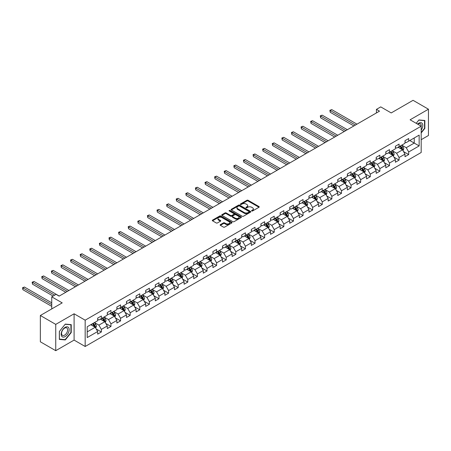 <?xml version="1.0" encoding="UTF-8"?>
<svg xmlns="http://www.w3.org/2000/svg" width="451" height="451" viewBox="0 0 451 451"><rect width="100%" height="100%" fill="white"/><g stroke="black" fill="none" stroke-linecap="round" stroke-linejoin="round"><path stroke-width="0.68" d="M251.72 210.972A0.598 0.344 0 0 0 252.566 210.972L258.987 207.268A0.857 0.496 0 0 0 259.235 206.919A0.857 0.496 0 0 0 258.987 206.569L248.106 200.289A0.857 0.496 0 0 0 246.9 200.289L240.479 203.993A0.598 0.344 0 0 0 241.324 204.483L242.153 204.004A2.734 1.578 0 0 1 246.02 204.004L246.928 204.529A2.734 1.578 0 0 1 247.729 205.645A2.734 1.578 0 0 1 246.928 206.761L246.099 207.24A0.598 0.344 0 0 0 246.945 207.731L247.774 207.251A2.734 1.578 0 0 1 251.641 207.251L252.549 207.77A2.734 1.578 0 0 1 253.349 208.886A2.734 1.578 0 0 1 252.549 210.003L251.72 210.482A0.598 0.344 0 0 0 251.72 210.972L251.72 210.482M220.37 224.643A0.857 0.496 0 0 0 220.122 224.987A0.857 0.496 0 0 0 220.37 225.337L223.425 227.101A0.857 0.496 0 0 0 224.632 227.101L231.763 222.986A0.857 0.496 0 0 0 232.011 222.636A0.857 0.496 0 0 0 231.763 222.287L220.883 216.006A0.857 0.496 0 0 0 219.676 216.006L212.545 220.122A0.857 0.496 0 0 0 212.297 220.471A0.857 0.496 0 0 0 212.545 220.821L216.232 222.946A0.857 0.496 0 0 0 217.438 222.946L220.494 221.187A0.857 0.496 0 0 0 220.742 220.838A0.857 0.496 0 0 0 220.494 220.488L218.662 219.434A2.289 1.319 0 0 1 217.996 218.498A2.289 1.319 0 0 1 219.406 217.281A2.289 1.319 0 0 1 221.898 217.568L229.057 221.7A2.289 1.319 0 0 1 229.728 222.636A2.289 1.319 0 0 1 228.319 223.854A2.289 1.319 0 0 1 225.827 223.566L224.632 222.879A0.857 0.496 0 0 0 223.425 222.879L220.37 224.643L220.37 225.337L223.425 223.589L223.425 222.879M421.183 139.697L428.45 135.503L428.45 109.204L413.06 100.314L391.203 112.936L380.74 106.893L376.427 109.379L379.505 111.155L59.132 296.127L56.054 294.345L51.741 296.837L51.741 308.918M55.744 324.382L55.744 350.686L74.094 340.093L74.094 313.789L55.744 324.382L40.353 315.497L62.21 302.88L51.741 296.837M74.094 313.789L85.171 320.187L421.183 126.19L421.183 152.494L85.171 346.492L85.171 320.187M428.45 109.204L410.106 119.791L421.183 126.19M242.215 216.249A0.857 0.496 0 0 0 243.427 216.249L250.553 212.133A0.857 0.496 0 0 0 250.807 211.784A0.857 0.496 0 0 0 250.553 211.434L239.678 205.154A0.857 0.496 0 0 0 238.472 205.154L231.34 209.27A0.857 0.496 0 0 0 231.087 209.619A0.857 0.496 0 0 0 231.34 209.969L242.215 216.249M229.491 211.102A0.598 0.344 0 0 1 230.1 211.186L230.1 210.476L241.161 216.858A0.857 0.496 0 0 1 241.409 217.207A0.857 0.496 0 0 1 241.161 217.557L234.03 221.672A0.857 0.496 0 0 1 232.817 221.672L221.943 215.398L224.993 213.644L224.993 212.934L221.943 214.699A0.857 0.496 0 0 0 221.695 215.048A0.857 0.496 0 0 0 221.943 215.398L221.943 214.699M224.993 213.644A0.857 0.496 0 0 1 226.205 213.644L226.205 212.934A0.857 0.496 0 0 0 224.993 212.934M226.205 212.934L230.613 215.482A0.857 0.496 0 0 0 231.825 215.482L233.849 214.315A0.857 0.496 0 0 0 234.097 213.966A0.857 0.496 0 0 0 233.849 213.616L229.255 210.967A0.598 0.344 0 0 1 230.1 210.476M55.744 350.686L40.353 341.796L40.353 315.497M96.221 329.021L101.362 331.987L101.362 329.393L107.276 325.983L107.276 328.576L110.969 326.445L110.969 323.846L116.877 320.435L116.877 323.029L120.569 320.898L120.569 318.305L126.483 314.894L126.483 317.487L130.176 315.356L130.176 312.757L136.084 309.347L136.084 311.94L139.782 309.809L139.782 307.216L145.69 303.799L145.69 306.398L149.382 304.262L149.382 301.668L155.291 298.258L155.291 300.851L158.989 298.72L158.989 296.127L164.897 292.71L164.897 295.309L168.589 293.173L168.589 290.579L174.503 287.169L174.503 289.762L178.196 287.631L178.196 285.038L184.104 281.621L184.104 284.22L187.796 282.084L187.796 279.49L193.71 276.08L193.71 278.673L197.403 276.542L197.403 273.943L203.311 270.532L203.311 273.126L207.009 270.995L207.009 268.401L212.917 264.991L212.917 267.584L216.61 265.453L216.61 262.854L222.518 259.443L222.518 262.037L226.216 259.906L226.216 257.312L232.124 253.902L232.124 256.495L235.817 254.364L235.817 251.765L241.73 248.354L241.73 250.948L245.423 248.817L245.423 246.223L251.331 242.807L251.331 245.406L255.024 243.269L255.024 240.676L260.937 237.265L260.937 239.859L264.63 237.728L264.63 235.134L270.538 231.718L270.538 234.317L274.236 232.18L274.236 229.587L280.144 226.176L280.144 228.77L283.837 226.639L283.837 224.046L289.745 220.629L289.745 223.228L293.443 221.091L293.443 218.498L299.351 215.088L299.351 217.681L303.044 215.55L303.044 212.951L308.958 209.54L308.958 212.133L312.65 210.003L312.65 207.409L318.558 203.999L318.558 206.592L322.251 204.461L322.251 201.862L328.165 198.451L328.165 201.045L331.857 198.914L331.857 196.32L337.765 192.91L337.765 195.503L341.463 193.366L341.463 190.773L347.371 187.362L347.371 189.956L351.064 187.825L351.064 185.231L356.972 181.815L356.972 184.414L360.67 182.277L360.67 179.684L366.578 176.273L366.578 178.867L370.271 176.736L370.271 174.142L376.185 170.726L376.185 173.325L379.877 171.188L379.877 168.595L385.785 165.184L385.785 167.778L389.478 165.647L389.478 163.048L395.392 159.637L395.392 162.23L399.084 160.099L399.084 157.506L404.992 154.095L404.992 156.689L408.691 154.558L408.691 151.959L419.154 145.921L419.154 135.114L414.227 137.955L414.227 143.074L419.154 145.921M101.362 331.987L97.67 334.118L97.67 331.524L87.206 337.568L87.206 326.761L97.67 320.723L97.67 318.124L101.362 315.993L101.362 318.586L107.276 315.176L107.276 312.582L110.969 310.446L110.969 313.045L116.877 309.628L116.877 307.035L120.569 304.904L120.569 307.497L126.483 304.087L126.483 301.493L130.176 299.357L130.176 301.956L136.084 298.539L136.084 295.946L139.782 293.815L139.782 296.408L145.69 292.998L145.69 290.405L149.382 288.268L149.382 290.867L155.291 287.45L155.291 284.857L158.989 282.726L158.989 285.32L164.897 281.909L164.897 279.31L168.589 277.179L168.589 279.772L174.503 276.362L174.503 273.768L178.196 271.637L178.196 274.231L184.104 270.82L184.104 268.221L187.796 266.09L187.796 268.683L193.71 265.273L193.71 262.679L197.403 260.548L197.403 263.142L203.311 259.731L203.311 257.132L207.009 255.001L207.009 257.594L212.917 254.184L212.917 251.59L216.61 249.454L216.61 252.053L222.518 248.636L222.518 246.043L226.216 243.912L226.216 246.505L232.124 243.095L232.124 240.501L235.817 238.365L235.817 240.964L241.73 237.547L241.73 234.954L245.423 232.823L245.423 235.416L251.331 232.006L251.331 229.412L255.024 227.276L255.024 229.869L260.937 226.458L260.937 223.865L264.63 221.734L264.63 224.327L270.538 220.917L270.538 218.318L274.236 216.187L274.236 218.78L280.144 215.369L280.144 212.776L283.837 210.645L283.837 213.238L289.745 209.828L289.745 207.229L293.443 205.098L293.443 207.691L299.351 204.28L299.351 201.687L303.044 199.551L303.044 202.149L308.958 198.733L308.958 196.14L312.65 194.009L312.65 196.602L318.558 193.191L318.558 190.598L322.251 188.462L322.251 191.061L328.165 187.644L328.165 185.051L331.857 182.92L331.857 185.513L337.765 182.103L337.765 179.509L341.463 177.373L341.463 179.972L347.371 176.555L347.371 173.962L351.064 171.831L351.064 174.424L356.972 171.014L356.972 168.415L360.67 166.284L360.67 168.877L366.578 165.466L366.578 162.873L370.271 160.742L370.271 163.335L376.185 159.925L376.185 157.326L379.877 155.195L379.877 157.788L385.785 154.377L385.785 151.784L389.478 149.653L389.478 152.246L395.392 148.836L395.392 146.237L399.084 144.106L399.084 146.699L404.992 143.288L404.992 140.695L408.691 138.558L408.691 141.157L419.154 135.114M100.376 319.156L104.812 321.715L98.899 325.126L94.468 322.566M97.67 319.297L98.899 320.007L101.362 318.586M98.899 325.126L101.362 329.393M104.812 321.715L107.276 325.983M109.982 313.614L114.413 316.174L108.505 319.584L104.074 317.025M107.276 313.755L108.505 314.465L110.969 313.045M108.505 319.584L110.969 323.846M114.413 316.174L116.877 320.435M119.588 308.067L124.019 310.626L118.111 314.037L113.675 311.478M116.877 308.208L118.111 308.918L120.569 307.497M118.111 314.037L120.569 318.305M124.019 310.626L126.483 314.894M129.189 302.525L133.62 305.079L127.712 308.495L123.281 305.936M126.483 302.666L127.712 303.376L130.176 301.956M127.712 308.495L130.176 312.757M133.62 305.079L136.084 309.347M138.795 296.978L143.226 299.537L137.318 302.948L132.882 300.389M136.084 297.119L137.318 297.829L139.782 296.408M137.318 302.948L139.782 307.216M143.226 299.537L145.69 303.799M148.396 291.431L152.833 293.99L146.919 297.406L142.488 294.847M145.69 291.577L146.919 292.287L149.382 290.867M146.919 297.406L149.382 301.668M152.833 293.99L155.291 298.258M158.002 285.889L162.433 288.448L156.525 291.859L152.094 289.3M155.291 286.03L156.525 286.74L158.989 285.32M156.525 291.859L158.989 296.127M162.433 288.448L164.897 292.71M167.603 280.342L172.04 282.901L166.126 286.317L161.695 283.758M164.897 280.488L166.126 281.198L168.589 279.772M166.126 286.317L168.589 290.579M172.04 282.901L174.503 287.169M177.209 274.8L181.64 277.359L175.732 280.77L171.301 278.211M174.503 274.941L175.732 275.651L178.196 274.231M175.732 280.77L178.196 285.038M181.64 277.359L184.104 281.621M186.815 269.253L191.247 271.812L185.338 275.223L180.902 272.663M184.104 269.394L185.338 270.11L187.796 268.683M185.338 275.223L187.796 279.49M191.247 271.812L193.71 276.08M196.416 263.711L200.847 266.27L194.939 269.681L190.508 267.122M193.71 263.852L194.939 264.562L197.403 263.142M194.939 269.681L197.403 273.943M200.847 266.27L203.311 270.532M206.022 258.164L210.454 260.723L204.545 264.134L200.109 261.574M203.311 258.305L204.545 259.015L207.009 257.594M204.545 264.134L207.009 268.401M210.454 260.723L212.917 264.991M215.623 252.622L220.06 255.181L214.146 258.592L209.715 256.033M212.917 252.763L214.146 253.473L216.61 252.053M214.146 258.592L216.61 262.854M220.06 255.181L222.518 259.443M225.229 247.075L229.66 249.634L223.752 253.045L219.321 250.485M222.518 247.216L223.752 247.926L226.216 246.505M223.752 253.045L226.216 257.312M229.66 249.634L232.124 253.902M234.836 241.527L239.267 244.087L233.353 247.503L228.922 244.944M232.124 241.674L233.353 242.384L235.817 240.964M233.353 247.503L235.817 251.765M239.267 244.087L241.73 248.354M244.436 235.986L248.867 238.545L242.959 241.956L238.528 239.396M241.73 236.127L242.959 236.837L245.423 235.416M242.959 241.956L245.423 246.223M248.867 238.545L251.331 242.807M254.043 230.438L258.474 232.998L252.566 236.414L248.129 233.855M251.331 230.585L252.566 231.295L255.024 229.869M252.566 236.414L255.024 240.676M258.474 232.998L260.937 237.265M263.643 224.897L268.08 227.456L262.166 230.867L257.735 228.307M260.937 225.038L262.166 225.748L264.63 224.327M262.166 230.867L264.63 235.134M268.08 227.456L270.538 231.718M273.25 219.349L277.681 221.909L271.773 225.32L267.336 222.766M270.538 219.49L271.773 220.206L274.236 218.78M271.773 225.32L274.236 229.587M277.681 221.909L280.144 226.176M282.85 213.808L287.287 216.367L281.373 219.778L276.942 217.219M280.144 213.949L281.373 214.659L283.837 213.238M281.373 219.778L283.837 224.046M287.287 216.367L289.745 220.629M292.457 208.261L296.888 210.82L290.98 214.231L286.548 211.671M289.745 208.401L290.98 209.112L293.443 207.691M290.98 214.231L293.443 218.498M296.888 210.82L299.351 215.088M302.063 202.719L306.494 205.278L300.58 208.689L296.149 206.13M299.351 202.86L300.58 203.57L303.044 202.149M300.58 208.689L303.044 212.951M306.494 205.278L308.958 209.54M311.664 197.172L316.095 199.731L310.187 203.142L305.755 200.582M308.958 197.312L310.187 198.023L312.65 196.602M310.187 203.142L312.65 207.409M316.095 199.731L318.558 203.999M321.27 191.63L325.701 194.184L319.793 197.6L315.356 195.041M318.558 191.771L319.793 192.481L322.251 191.061M319.793 197.6L322.251 201.862M325.701 194.184L328.165 198.451M330.871 186.083L335.307 188.642L329.393 192.053L324.962 189.493M328.165 186.224L329.393 186.934L331.857 185.513M329.393 192.053L331.857 196.32M335.307 188.642L337.765 192.91M340.477 180.535L344.908 183.095L339 186.511L334.563 183.952M337.765 180.682L339 181.392L341.463 179.972M339 186.511L341.463 190.773M344.908 183.095L347.371 187.362M350.077 174.994L354.514 177.553L348.6 180.964L344.169 178.404M347.371 175.135L348.6 175.845L351.064 174.424M348.6 180.964L351.064 185.231M354.514 177.553L356.972 181.815M359.684 169.446L364.115 172.006L358.207 175.422L353.776 172.863M356.972 169.593L358.207 170.303L360.67 168.877M358.207 175.422L360.67 179.684M364.115 172.006L366.578 176.273M369.29 163.905L373.721 166.464L367.807 169.875L363.376 167.315M366.578 164.046L367.807 164.756L370.271 163.335M367.807 169.875L370.271 174.142M373.721 166.464L376.185 170.726M378.891 158.357L383.322 160.917L377.414 164.327L372.983 161.768M376.185 158.498L377.414 159.214L379.877 157.788M377.414 164.327L379.877 168.595M383.322 160.917L385.785 165.184M388.497 152.816L392.928 155.375L387.02 158.786L382.583 156.226M385.785 152.957L387.02 153.667L389.478 152.246M387.02 158.786L389.478 163.048M392.928 155.375L395.392 159.637M398.098 147.268L402.534 149.828L396.621 153.239L392.19 150.679M395.392 147.409L396.621 148.12L399.084 146.699M396.621 153.239L399.084 157.506M402.534 149.828L404.992 154.095M409.796 140.515L414.227 143.074L406.227 147.697L401.79 145.137M404.992 141.868L406.227 142.578L408.691 141.157M406.227 147.697L408.691 151.959M74.094 340.093L85.171 346.492M376.427 109.379L376.427 112.936M87.206 331.88L95.206 327.263L90.775 324.703M95.206 327.263L97.67 331.524M403.549 151.587L408.691 154.558M393.943 157.134L399.084 160.099M384.342 162.676L389.478 165.647M374.736 168.223L379.877 171.188M365.13 173.765L370.271 176.736M355.529 179.312L360.67 182.277M345.923 184.854L351.064 187.825M336.322 190.401L341.463 193.366M326.716 195.948L331.857 198.914M317.115 201.49L322.251 204.461M307.509 207.037L312.65 210.003M297.902 212.579L303.044 215.55M288.302 218.126L293.443 221.091M278.695 223.668L283.837 226.639M269.095 229.215L274.236 232.18M259.488 234.757L264.63 237.728M249.888 240.304L255.024 243.269M240.282 245.851L245.423 248.817M230.675 251.393L235.817 254.364M221.075 256.94L226.216 259.906M211.468 262.482L216.61 265.453M201.868 268.029L207.009 270.995M192.261 273.571L197.403 276.542M182.661 279.118L187.796 282.084M173.054 284.66L178.196 287.631M163.448 290.207L168.589 293.173M153.847 295.749L158.989 298.72M144.241 301.296L149.382 304.262M134.64 306.843L139.782 309.809M125.034 312.385L130.176 315.356M115.433 317.932L120.569 320.898M105.827 323.474L110.969 326.445M421.183 132.949L424.848 128.394L424.848 120.473L418.906 119.943L416.2 123.315M59.346 339.411L65.288 339.947L71.23 332.556L71.23 324.635L65.288 324.1L59.346 331.491L59.346 339.411M424.543 128.214L424.848 128.394M70.92 332.376L71.23 332.556M64.662 339.58L65.288 339.947M251.957 211.057L252.549 210.713A2.734 1.578 0 0 0 253.349 209.597L253.349 208.886M247.729 205.645L247.729 206.355A2.734 1.578 0 0 1 246.928 207.471L246.336 207.815M258.987 206.569L258.987 207.268L248.106 200.999A0.857 0.496 0 0 0 246.9 200.999L240.716 204.568M250.542 212.139L239.678 205.865A0.857 0.496 0 0 0 238.472 205.865L231.352 209.974M249.042 212.026A0.598 0.344 0 0 0 249.042 211.542L239.498 206.028A0.598 0.344 0 0 0 238.652 206.028L237.773 206.535A2.734 1.578 0 0 0 236.972 207.652A2.734 1.578 0 0 0 237.773 208.768L244.301 212.534A2.734 1.578 0 0 0 248.168 212.534L249.042 212.026L249.042 212.737A0.598 0.344 0 0 0 249.223 212.494L249.223 211.784M236.972 207.652L236.972 208.362A2.734 1.578 0 0 0 237.773 209.478L237.773 208.768M249.042 212.737L248.168 213.244A2.734 1.578 0 0 1 244.301 213.244L237.773 209.478M226.205 213.644L230.613 216.192A0.857 0.496 0 0 0 231.825 216.192L233.849 215.026A0.857 0.496 0 0 0 234.097 214.676L234.097 213.966M230.1 211.186L241.15 217.562M235.191 218.126A2.289 1.319 0 0 0 237.683 218.414A2.289 1.319 0 0 0 239.092 217.19A2.289 1.319 0 0 0 238.427 216.26L235.901 214.8A0.857 0.496 0 0 0 234.695 214.8L232.671 215.973A0.857 0.496 0 0 0 232.417 216.322A0.857 0.496 0 0 0 232.671 216.666L235.191 218.126L235.191 218.836A2.289 1.319 0 0 0 237.683 219.124A2.289 1.319 0 0 0 239.092 217.901L239.092 217.19M232.417 216.322L232.417 217.032A0.857 0.496 0 0 0 232.671 217.382L232.671 216.666M235.191 218.836L232.671 217.382M229.728 222.636L229.728 223.346A2.289 1.319 0 0 1 228.319 224.564A2.289 1.319 0 0 1 225.827 224.277L224.632 223.589A0.857 0.496 0 0 0 223.425 223.589M217.996 218.498L217.996 219.209A2.289 1.319 0 0 0 218.662 220.144L218.662 219.434M220.494 220.488L220.494 221.187L218.662 220.144M231.763 222.287L231.763 222.986L220.883 216.717A0.857 0.496 0 0 0 219.676 216.717L212.556 220.827M403.019 150.673L403.752 148.824A2.306 1.33 -120 0 0 403.014 146.863L401.745 145.166M399.53 148.097L398.667 146.941M356.972 124.166L331.75 109.604L330.211 110.495L330.211 112.271L353.894 125.942M399.834 146.265L401.108 147.962A2.306 1.33 60 0 1 401.768 149.349L402.506 148.926A2.306 1.33 -120 0 0 401.847 147.539L400.573 145.842M399.998 146.175L401.407 148.058A1.173 0.676 60 0 1 401.621 148.413L402.506 148.926M330.211 112.271L329.873 110.298L355.433 125.057M329.873 110.298L331.75 109.604M421.183 130.102A5.66 3.27 120 0 0 422.249 128.101A5.66 3.27 120 0 0 421.899 123.089A5.66 3.27 120 0 0 417.558 124.098M424.16 120.411L424.543 120.631L424.543 128.304L421.183 132.481M416.211 123.32L418.787 120.118L424.543 120.631M421.183 126.494A4.284 2.475 120 0 0 420.366 123.754A4.284 2.475 120 0 0 417.806 124.239M65.164 336.576A5.66 3.27 120 0 0 69.166 329.642A5.66 3.27 120 0 0 65.164 327.33A5.66 3.27 120 0 0 61.161 334.264A5.66 3.27 120 0 0 65.164 336.576M64.606 335.127A4.284 2.475 120 0 0 67.402 331.35A4.284 2.475 120 0 0 66.748 327.916A4.284 2.475 120 0 0 64.606 328.131A4.284 2.475 120 0 0 61.804 331.908A4.284 2.475 120 0 0 62.463 335.341A4.284 2.475 120 0 0 64.606 335.127M59.408 331.44L65.164 324.275L70.92 324.793L70.92 332.466L65.164 339.626L59.408 339.113L59.397 331.429M70.536 324.573L70.92 324.793M393.413 156.215L394.146 154.372A2.306 1.33 -120 0 0 393.413 152.404L392.139 150.707M389.923 153.639L389.061 152.489M347.371 129.713L322.149 115.146L320.61 116.037L320.61 117.812L344.293 131.489M390.233 151.812L391.502 153.509A2.306 1.33 60 0 1 392.161 154.896L392.9 154.468A2.306 1.33 -120 0 0 392.24 153.081L390.972 151.384M390.391 151.716L391.801 153.599A1.173 0.676 60 0 1 392.015 153.96L392.9 154.468M320.61 117.812L320.272 115.839L345.832 130.598M320.272 115.839L322.149 115.146M383.812 161.762L384.545 159.913A2.306 1.33 -120 0 0 383.807 157.951L382.538 156.255M380.323 159.186L379.46 158.03M337.765 135.255L312.543 120.693L311.004 121.584L311.004 123.36L334.687 137.031M380.627 157.354L381.896 159.051A2.306 1.33 60 0 1 382.561 160.438L383.299 160.015A2.306 1.33 -120 0 0 382.634 158.628L381.366 156.931M380.791 157.264L382.2 159.147A1.173 0.676 60 0 1 382.409 159.502L383.299 160.015M311.004 123.36L310.666 121.387L336.226 136.146M310.666 121.387L312.543 120.693M374.206 167.304L374.939 165.461A2.306 1.33 -120 0 0 374.2 163.493L372.932 161.802M370.716 164.728L369.854 163.578M328.165 140.802L302.942 126.241L301.403 127.126L301.403 128.901L325.086 142.578M371.021 162.901L372.295 164.598A2.306 1.33 60 0 1 372.954 165.985L373.693 165.556A2.306 1.33 -120 0 0 373.033 164.17L371.765 162.473M371.184 162.811L372.594 164.688A1.173 0.676 60 0 1 372.808 165.049L373.693 165.556M301.403 128.901L301.065 126.934L326.625 141.687M301.065 126.934L302.942 126.241M364.605 172.851L365.333 171.002A2.306 1.33 -120 0 0 364.6 169.04L363.326 167.344M361.116 170.275L360.248 169.119M318.558 146.344L293.336 131.782L291.797 132.673L291.797 134.449L315.48 148.12M361.42 168.448L362.689 170.14A2.306 1.33 60 0 1 363.348 171.532L364.087 171.104A2.306 1.33 -120 0 0 363.427 169.717L362.159 168.02M361.578 168.353L362.987 170.236A1.173 0.676 60 0 1 363.202 170.591L364.087 171.104M291.797 134.449L291.459 132.476L317.019 147.235M291.459 132.476L293.336 131.782M354.999 178.393L355.732 176.55A2.306 1.33 -120 0 0 354.993 174.588L353.725 172.891M351.509 175.817L350.647 174.667M308.958 151.891L283.735 137.329L282.196 138.215L282.196 139.996L305.879 153.667M351.814 173.99L353.088 175.687A2.306 1.33 60 0 1 353.747 177.074L354.486 176.645A2.306 1.33 -120 0 0 353.826 175.259L352.552 173.562M351.977 173.9L353.387 175.777A1.173 0.676 60 0 1 353.601 176.138L354.486 176.645M282.196 139.996L281.852 138.023L307.419 152.776M281.852 138.023L283.735 137.329M345.393 183.94L346.126 182.097A2.306 1.33 -120 0 0 345.393 180.129L344.119 178.433M341.903 181.364L341.041 180.208M299.351 157.433L274.129 142.871L272.59 143.762L272.59 145.538L296.273 159.214M342.213 179.537L343.482 181.234A2.306 1.33 60 0 1 344.141 182.621L344.88 182.193A2.306 1.33 -120 0 0 344.22 180.806L342.952 179.109M342.371 179.442L343.78 181.325A1.173 0.676 60 0 1 343.995 181.68L344.88 182.193M272.59 145.538L272.252 143.565L297.812 158.324M272.252 143.565L274.129 142.871M335.792 189.482L336.525 187.639A2.306 1.33 -120 0 0 335.786 185.677L334.518 183.98M332.302 186.906L331.44 185.756M289.745 162.98L264.523 148.418L262.984 149.304L262.984 151.085L286.667 164.756M332.607 185.079L333.881 186.776A2.306 1.33 60 0 1 334.541 188.163L335.279 187.74A2.306 1.33 -120 0 0 334.619 186.348L333.345 184.656M332.77 184.989L334.18 186.872A1.173 0.676 60 0 1 334.394 187.227L335.279 187.74M262.984 151.085L262.645 149.112L288.206 163.865M262.645 149.112L264.523 148.418M326.186 195.029L326.919 193.186A2.306 1.33 -120 0 0 326.186 191.218L324.912 189.521M322.696 192.453L321.834 191.303M280.144 168.522L254.922 153.96L253.383 154.851L253.383 156.627L277.066 170.303M323.006 190.626L324.275 192.323A2.306 1.33 60 0 1 324.934 193.71L325.673 193.282A2.306 1.33 -120 0 0 325.013 191.895L323.745 190.198M323.164 190.531L324.573 192.414A1.173 0.676 60 0 1 324.788 192.769L325.673 193.282M253.383 156.627L253.045 154.654L278.605 169.413M253.045 154.654L254.922 153.96M316.585 200.571L317.318 198.728A2.306 1.33 -120 0 0 316.579 196.766L315.311 195.069M313.095 197.995L312.233 196.845M270.538 174.069L245.316 159.507L243.777 160.398L243.777 162.174L267.46 175.845M313.4 196.168L314.668 197.865A2.306 1.33 60 0 1 315.334 199.252L316.072 198.829A2.306 1.33 -120 0 0 315.407 197.442L314.138 195.745M313.563 196.078L314.973 197.961A1.173 0.676 60 0 1 315.181 198.316L316.072 198.829M243.777 162.174L243.439 160.201L268.999 174.96M243.439 160.201L245.316 159.507M306.979 206.118L307.712 204.275A2.306 1.33 -120 0 0 306.973 202.307L305.705 200.61M303.489 203.542L302.627 202.392M260.937 179.611L235.715 165.049L234.176 165.94L234.176 167.716L257.859 181.392M303.794 201.715L305.068 203.412A2.306 1.33 60 0 1 305.727 204.799L306.466 204.371A2.306 1.33 -120 0 0 305.806 202.984L304.532 201.287M303.957 201.62L305.366 203.502A1.173 0.676 60 0 1 305.581 203.858L306.466 204.371M234.176 167.716L233.838 165.742L259.398 180.501M233.838 165.742L235.715 165.049M297.378 211.666L298.105 209.816A2.306 1.33 -120 0 0 297.372 207.855L296.098 206.158M293.883 209.089L293.02 207.934M251.331 185.158L226.109 170.596L224.57 171.487L224.57 173.263L248.253 186.934M294.193 207.257L295.461 208.954A2.306 1.33 60 0 1 296.121 210.341L296.859 209.918A2.306 1.33 -120 0 0 296.2 208.531L294.931 206.834M294.351 207.167L295.76 209.05A1.173 0.676 60 0 1 295.974 209.405L296.859 209.918M224.57 173.263L224.232 171.29L249.792 186.049M224.232 171.29L226.109 170.596M287.772 217.207L288.505 215.364A2.306 1.33 -120 0 0 287.766 213.396L286.498 211.699M284.282 214.631L283.42 213.481M241.73 190.705L216.508 176.144L214.969 177.029L214.969 178.805L238.652 192.481M284.587 212.804L285.861 214.501A2.306 1.33 60 0 1 286.52 215.888L287.259 215.46A2.306 1.33 -120 0 0 286.599 214.073L285.325 212.376M284.75 212.709L286.159 214.591A1.173 0.676 60 0 1 286.374 214.952L287.259 215.46M214.969 178.805L214.625 176.831L240.191 191.59M214.625 176.831L216.508 176.144M278.166 222.755L278.898 220.905A2.306 1.33 -120 0 0 278.166 218.944L276.891 217.247M274.676 220.178L273.813 219.023M232.124 196.247L206.902 181.685L205.363 182.576L205.363 184.352L229.046 198.023M274.986 218.346L276.254 220.043A2.306 1.33 60 0 1 276.914 221.435L277.653 221.007A2.306 1.33 -120 0 0 276.993 219.62L275.724 217.923M275.144 218.256L276.553 220.139A1.173 0.676 60 0 1 276.767 220.494L277.653 221.007M205.363 184.352L205.025 182.379L230.585 197.138M205.025 182.379L206.902 181.685M268.565 228.296L269.298 226.453A2.306 1.33 -120 0 0 268.559 224.485L267.291 222.794M265.075 225.72L264.213 224.57M222.518 201.794L197.296 187.233L195.757 188.118L195.757 189.899L219.44 203.57M265.38 223.893L266.654 225.59A2.306 1.33 60 0 1 267.313 226.977L268.052 226.549A2.306 1.33 -120 0 0 267.392 225.162L266.118 223.465M265.543 223.803L266.953 225.68A1.173 0.676 60 0 1 267.167 226.041L268.052 226.549M195.757 189.899L195.418 187.926L220.979 202.679M195.418 187.926L197.296 187.233M258.959 233.844L259.691 232A2.306 1.33 -120 0 0 258.959 230.033L257.684 228.336M255.469 231.267L254.606 230.111M212.917 207.336L187.695 192.774L186.156 193.665L186.156 195.441L209.839 209.112M255.779 229.441L257.047 231.132A2.306 1.33 60 0 1 257.707 232.524L258.446 232.096A2.306 1.33 -120 0 0 257.786 230.709L256.518 229.012M255.937 229.345L257.346 231.228A1.173 0.676 60 0 1 257.56 231.583L258.446 232.096M186.156 195.441L185.818 193.468L211.378 208.227M185.818 193.468L187.695 192.774M249.358 239.385L250.091 237.542A2.306 1.33 -120 0 0 249.352 235.58L248.084 233.883M245.868 236.809L245.006 235.659M203.311 212.883L178.089 198.322L176.55 199.207L176.55 200.988L200.233 214.659M246.173 234.982L247.441 236.679A2.306 1.33 60 0 1 248.106 238.066L248.845 237.643A2.306 1.33 -120 0 0 248.18 236.251L246.911 234.554M246.336 234.892L247.746 236.769A1.173 0.676 60 0 1 247.954 237.13L248.845 237.643M176.55 200.988L176.211 199.015L201.772 213.768M176.211 199.015L178.089 198.322M239.752 244.932L240.484 243.089A2.306 1.33 -120 0 0 239.746 241.122L238.478 239.425M236.262 242.356L235.399 241.2M193.71 218.425L168.488 203.863L166.949 204.754L166.949 206.53L190.632 220.206M236.566 240.53L237.84 242.226A2.306 1.33 60 0 1 238.5 243.613L239.239 243.185A2.306 1.33 -120 0 0 238.579 241.798L237.305 240.101M236.73 240.434L238.139 242.317A1.173 0.676 60 0 1 238.353 242.672L239.239 243.185M166.949 206.53L166.611 204.557L192.171 219.316M166.611 204.557L168.488 203.863M230.145 250.474L230.878 248.631A2.306 1.33 -120 0 0 230.145 246.669L228.871 244.972M226.656 247.898L225.793 246.748M184.104 223.972L158.882 209.411L157.343 210.296L157.343 212.077L181.026 225.748M226.966 246.071L228.234 247.768A2.306 1.33 60 0 1 228.894 249.155L229.632 248.732A2.306 1.33 -120 0 0 228.973 247.34L227.704 245.648M227.124 245.981L228.533 247.864A1.173 0.676 60 0 1 228.747 248.219L229.632 248.732M157.343 212.077L157.004 210.104L182.565 224.863M157.004 210.104L158.882 209.411M220.545 256.021L221.278 254.178A2.306 1.33 -120 0 0 220.539 252.21L219.271 250.514M217.055 253.445L216.192 252.295M174.503 229.514L149.281 214.952L147.742 215.843L147.742 217.619L171.425 231.295M217.359 251.619L218.634 253.315A2.306 1.33 60 0 1 219.293 254.702L220.032 254.274A2.306 1.33 -120 0 0 219.372 252.887L218.098 251.19M217.523 251.523L218.932 253.406A1.173 0.676 60 0 1 219.147 253.761L220.032 254.274M147.742 217.619L147.398 215.646L172.964 230.405M147.398 215.646L149.281 214.952M210.938 261.563L211.671 259.72A2.306 1.33 -120 0 0 210.938 257.758L209.664 256.061M207.449 258.987L206.586 257.837M164.897 235.061L139.675 220.5L138.136 221.39L138.136 223.166L161.819 236.837M207.759 257.16L209.027 258.857A2.306 1.33 60 0 1 209.687 260.244L210.425 259.821A2.306 1.33 -120 0 0 209.766 258.434L208.497 256.737M207.917 257.07L209.326 258.953A1.173 0.676 60 0 1 209.54 259.308L210.425 259.821M138.136 223.166L137.797 221.193L163.358 235.952M137.797 221.193L139.675 220.5M201.338 267.11L202.071 265.267A2.306 1.33 -120 0 0 201.332 263.299L200.064 261.603M197.848 264.534L196.986 263.384M155.291 240.608L130.068 226.041L128.529 226.932L128.529 228.708L152.213 242.384M198.152 262.707L199.427 264.404A2.306 1.33 60 0 1 200.086 265.791L200.825 265.363A2.306 1.33 -120 0 0 200.165 263.976L198.891 262.279M198.316 262.612L199.725 264.495A1.173 0.676 60 0 1 199.94 264.855L200.825 265.363M128.529 228.708L128.191 226.735L153.752 241.494M128.191 226.735L130.068 226.041M191.731 272.658L192.464 270.809A2.306 1.33 -120 0 0 191.726 268.847L190.457 267.15M188.242 270.081L187.379 268.926M145.69 246.15L120.468 231.588L118.929 232.479L118.929 234.255L142.612 247.926M188.552 268.249L189.82 269.946A2.306 1.33 60 0 1 190.48 271.333L191.218 270.91A2.306 1.33 -120 0 0 190.559 269.523L189.29 267.826M188.71 268.159L190.119 270.042A1.173 0.676 60 0 1 190.333 270.397L191.218 270.91M118.929 234.255L118.59 232.282L144.151 247.041M118.59 232.282L120.468 231.588M182.131 278.199L182.864 276.356A2.306 1.33 -120 0 0 182.125 274.388L180.857 272.697M178.641 275.623L177.779 274.473M136.084 251.697L110.861 237.136L109.322 238.021L109.322 239.797L133.006 253.473M178.946 273.796L180.214 275.493A2.306 1.33 60 0 1 180.879 276.88L181.618 276.452A2.306 1.33 -120 0 0 180.952 275.065L179.684 273.368M179.109 273.706L180.518 275.584A1.173 0.676 60 0 1 180.727 275.944L181.618 276.452M109.322 239.797L108.984 237.829L134.545 252.583M108.984 237.829L110.861 237.136M172.524 283.747L173.257 281.898A2.306 1.33 -120 0 0 172.519 279.936L171.25 278.239M169.035 281.17L168.172 280.015M126.483 257.239L101.261 242.677L99.722 243.568L99.722 245.344L123.405 259.015M169.339 279.344L170.613 281.035A2.306 1.33 60 0 1 171.273 282.427L172.011 281.999A2.306 1.33 -120 0 0 171.352 280.612L170.078 278.915M169.503 279.248L170.912 281.131A1.173 0.676 60 0 1 171.126 281.486L172.011 281.999M99.722 245.344L99.383 243.371L124.944 258.13M99.383 243.371L101.261 242.677M162.918 289.288L163.651 287.445A2.306 1.33 -120 0 0 162.918 285.477L161.644 283.786M159.428 286.712L158.566 285.562M116.877 262.786L91.654 248.225L90.115 249.11L90.115 250.891L113.799 264.562M159.739 284.885L161.007 286.582A2.306 1.33 60 0 1 161.667 287.969L162.405 287.541A2.306 1.33 -120 0 0 161.746 286.154L160.477 284.457M159.896 284.795L161.306 286.673A1.173 0.676 60 0 1 161.52 287.033L162.405 287.541M90.115 250.891L89.777 248.918L115.338 263.672M89.777 248.918L91.654 248.225M153.317 294.836L154.05 292.992A2.306 1.33 -120 0 0 153.312 291.025L152.043 289.328M149.828 292.259L148.965 291.104M107.276 268.328L82.054 253.766L80.515 254.657L80.515 256.433L104.198 270.11M150.132 290.433L151.406 292.124A2.306 1.33 60 0 1 152.066 293.516L152.804 293.088A2.306 1.33 -120 0 0 152.145 291.701L150.871 290.004M150.296 290.337L151.705 292.22A1.173 0.676 60 0 1 151.919 292.575L152.804 293.088M80.515 256.433L80.171 254.46L105.737 269.219M80.171 254.46L82.054 253.766M143.711 300.377L144.444 298.534A2.306 1.33 -120 0 0 143.711 296.572L142.437 294.875M140.222 297.801L139.359 296.651M97.67 273.875L72.448 259.314L70.908 260.199L70.908 261.98L94.592 275.651M140.532 295.974L141.8 297.671A2.306 1.33 60 0 1 142.46 299.058L143.198 298.635A2.306 1.33 -120 0 0 142.539 297.243L141.27 295.552M140.689 295.884L142.099 297.761A1.173 0.676 60 0 1 142.313 298.122L143.198 298.635M70.908 261.98L70.57 260.007L96.131 274.76M70.57 260.007L72.448 259.314M134.11 305.925L134.843 304.081A2.306 1.33 -120 0 0 134.105 302.114L132.836 300.417M130.621 303.348L129.758 302.198M88.063 279.417L62.841 264.855L61.302 265.746L61.302 267.522L84.985 281.198M130.925 301.522L132.199 303.219A2.306 1.33 60 0 1 132.859 304.605L133.597 304.177A2.306 1.33 -120 0 0 132.938 302.79L131.664 301.093M131.089 301.426L132.498 303.309A1.173 0.676 60 0 1 132.712 303.664L133.597 304.177M61.302 267.522L60.964 265.549L86.524 280.308M60.964 265.549L62.841 264.855M124.504 311.466L125.237 309.623A2.306 1.33 -120 0 0 124.499 307.661L123.23 305.964M121.015 308.89L120.152 307.74M78.463 284.964L53.241 270.403L51.702 271.288L51.702 273.069L75.385 286.74M121.325 307.063L122.593 308.76A2.306 1.33 60 0 1 123.253 310.147L123.991 309.724A2.306 1.33 -120 0 0 123.332 308.332L122.063 306.641M121.482 306.973L122.892 308.856A1.173 0.676 60 0 1 123.106 309.211L123.991 309.724M51.702 273.069L51.363 271.096L76.924 285.855M51.363 271.096L53.241 270.403M114.904 317.014L115.636 315.17A2.306 1.33 -120 0 0 114.898 313.203L113.629 311.506M111.414 314.437L110.546 313.287M68.856 290.506L43.634 275.944L42.095 276.835L42.095 278.611L65.778 292.287M111.718 312.611L112.987 314.308A2.306 1.33 60 0 1 113.652 315.694L114.391 315.266A2.306 1.33 -120 0 0 113.725 313.879L112.457 312.182M111.882 312.515L113.291 314.398A1.173 0.676 60 0 1 113.5 314.753L114.391 315.266M42.095 278.611L41.757 276.638L67.317 291.397M41.757 276.638L43.634 275.944M105.297 322.561L106.03 320.712A2.306 1.33 -120 0 0 105.292 318.75L104.023 317.053M101.808 319.985L100.945 318.829M59.256 296.053L34.034 281.492L32.495 282.382L32.495 284.158L53.1 296.053M102.112 318.152L103.386 319.849A2.306 1.33 60 0 1 104.046 321.236L104.784 320.813A2.306 1.33 -120 0 0 104.125 319.426L102.851 317.729M102.276 318.062L103.685 319.945A1.173 0.676 60 0 1 103.899 320.3L104.784 320.813M32.495 284.158L32.156 282.185L54.639 295.163M32.156 282.185L34.034 281.492M95.691 328.102L96.424 326.259A2.306 1.33 -120 0 0 95.691 324.292L94.417 322.595M92.201 325.526L91.339 324.376M51.741 302.807L24.427 287.039L22.888 287.924L22.888 289.7L51.741 306.359M92.511 323.7L93.78 325.397A2.306 1.33 60 0 1 94.439 326.783L95.178 326.355A2.306 1.33 -120 0 0 94.518 324.968L93.25 323.271M92.669 323.604L94.079 325.487A1.173 0.676 60 0 1 94.293 325.847L95.178 326.355M22.888 289.7L22.55 287.727L51.741 304.583M22.55 287.727L24.427 287.039M252.549 210.713L252.549 210.003M246.099 207.731L246.099 207.24M246.928 207.471L246.928 206.761M240.479 204.483L240.479 203.993M246.9 200.999L246.9 200.289M248.106 200.999L248.106 200.289M231.34 209.969L231.34 209.27M238.472 205.865L238.472 205.154M239.678 205.865L239.678 205.154M250.553 212.133L250.553 211.434M244.301 213.244L244.301 212.534M248.168 213.244L248.168 212.534M230.613 216.192L230.613 215.482M231.825 216.192L231.825 215.482M233.849 215.026L233.849 214.315M241.161 217.557L241.161 216.858M224.632 223.589L224.632 222.879M225.827 224.277L225.827 223.566M212.545 220.821L212.545 220.122M219.676 216.717L219.676 216.006M220.883 216.717L220.883 216.006M402.303 149.698L403.735 148.869M401.847 147.539L403.014 146.863M400.206 148.486L401.108 147.962M392.703 155.24L394.129 154.417M392.24 153.081L393.413 152.404M390.6 154.028L391.502 153.509M383.096 160.787L384.528 159.958M382.634 158.628L383.807 157.951M380.994 159.575L381.896 159.051M373.49 166.329L374.922 165.506M373.033 164.17L374.2 163.493M371.393 165.117L372.295 164.598M363.889 171.876L365.321 171.047M363.427 169.717L364.6 169.04M361.787 170.664L362.689 170.14M354.283 177.423L355.715 176.595M353.826 175.259L354.993 174.588M352.186 176.206L353.088 175.687M344.682 182.965L346.114 182.136M344.22 180.806L345.393 180.129M342.58 181.753L343.482 181.234M335.076 188.512L336.508 187.684M334.619 186.348L335.786 185.677M332.979 187.295L333.881 186.776M325.475 194.054L326.902 193.231M325.013 191.895L326.186 191.218M323.373 192.842L324.275 192.323M315.869 199.601L317.301 198.773M315.407 197.442L316.579 196.766M313.766 198.389L314.668 197.865M306.263 205.143L307.695 204.32M305.806 202.984L306.973 202.307M304.166 203.931L305.068 203.412M296.662 210.69L298.094 209.862M296.2 208.531L297.372 207.855M294.559 209.478L295.461 208.954M287.056 216.232L288.488 215.409M286.599 214.073L287.766 213.396M284.959 215.02L285.861 214.501M277.455 221.779L278.887 220.951M276.993 219.62L278.166 218.944M275.352 220.567L276.254 220.043M267.849 227.321L269.281 226.498M267.392 225.162L268.559 224.485M265.746 226.109L266.654 225.59M258.248 232.868L259.675 232.04M257.786 230.709L258.959 230.033M256.145 231.656L257.047 231.132M248.642 238.416L250.074 237.587M248.18 236.251L249.352 235.58M246.539 237.198L247.441 236.679M239.036 243.957L240.468 243.134M238.579 241.798L239.746 241.122M236.938 242.745L237.84 242.226M229.435 249.504L230.867 248.676M228.973 247.34L230.145 246.669M227.332 248.292L228.234 247.768M219.829 255.046L221.261 254.223M219.372 252.887L220.539 252.21M217.732 253.834L218.634 253.315M210.228 260.593L211.66 259.765M209.766 258.434L210.938 257.758M208.125 259.381L209.027 258.857M200.622 266.135L202.054 265.312M200.165 263.976L201.332 263.299M198.519 264.923L199.427 264.404M191.021 271.682L192.447 270.854M190.559 269.523L191.726 268.847M188.918 270.47L189.82 269.946M181.415 277.224L182.847 276.401M180.952 275.065L182.125 274.388M179.312 276.012L180.214 275.493M171.808 282.771L173.24 281.943M171.352 280.612L172.519 279.936M169.711 281.559L170.613 281.035M162.208 288.313L163.64 287.49M161.746 286.154L162.918 285.477M160.105 287.101L161.007 286.582M152.601 293.86L154.033 293.032M152.145 291.701L153.312 291.025M150.504 292.648L151.406 292.124M143.001 299.408L144.433 298.579M142.539 297.243L143.711 296.572M140.898 298.19L141.8 297.671M133.395 304.949L134.826 304.126M132.938 302.79L134.105 302.114M131.292 303.737L132.199 303.219M123.794 310.497L125.22 309.668M123.332 308.332L124.499 307.661M121.691 309.285L122.593 308.76M114.188 316.038L115.619 315.215M113.725 313.879L114.898 313.203M112.085 314.826L112.987 314.308M104.581 321.586L106.013 320.757M104.125 319.426L105.292 318.75M102.484 320.373L103.386 319.849M94.981 327.127L96.413 326.304M94.518 324.968L95.691 324.292M92.878 325.915L93.78 325.397"/></g></svg>

